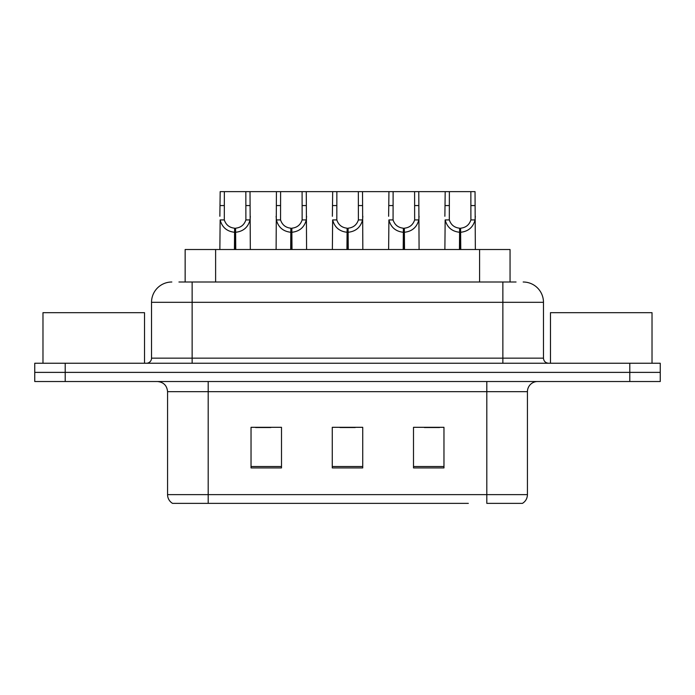 <?xml version="1.0" encoding="UTF-8"?>
<svg xmlns="http://www.w3.org/2000/svg" width="695" height="695" viewBox="0 0 695 695"><rect width="100%" height="100%" fill="white"/><g stroke="black" fill="none" stroke-linecap="round" stroke-linejoin="round"><path stroke-width="1.04" d="M185.148 282.005L185.148 249.514L510.052 249.514L510.052 282.005M527.436 494.632C527.314 498.419 525.655 501.33 522.458 503.371L486.813 503.371L486.813 494.632L527.436 494.632L527.436 391.667A10.156 10.156 0 0 1 537.591 381.52M468.334 503.371L172.542 503.371A10.156 10.156 0 0 1 167.565 494.632L167.565 391.667C166.965 385.499 163.577 382.12 157.409 381.52M660.25 381.52L660.25 372.381L34.75 372.381L34.75 381.52L65.208 381.52L65.208 372.381L34.75 372.381L34.75 363.242L65.208 363.242L65.208 372.381L660.25 372.381L660.25 381.52L65.208 381.52M443.966 467.926L443.966 427.312L413.499 427.312L413.499 467.926L443.966 467.926M281.501 467.926L281.501 427.312L251.034 427.312L251.034 467.926L281.501 467.926M362.729 467.926L362.729 427.312L332.271 427.312L332.271 467.926L362.729 467.926M255.604 427.521L270.833 427.521M424.367 427.521L439.596 427.521M339.985 427.521L355.214 427.521M179.406 282.005L516.055 282.005M178.945 282.005L192.141 282.005L192.141 302.316L151.527 302.316L151.527 358.16A5.074 5.074 0 0 1 146.445 363.242M171.83 282.005A20.311 20.311 0 0 0 151.527 302.316M523.17 282.005A20.311 20.311 0 0 1 543.473 302.316L543.473 358.16C543.751 361.218 545.445 362.912 548.555 363.242M660.25 372.381L660.25 363.242L65.208 363.242M234.432 249.514L234.606 228.195C229.393 227.647 225.962 224.893 224.303 219.924L224.355 191.629L250.018 191.629L250.322 249.514M234.432 232.252C226.857 231.392 222.096 227.282 220.141 219.924L219.863 249.514M219.863 216.284L220.176 191.629L224.355 191.629M235.579 249.514L235.579 228.195C240.791 227.647 244.223 224.893 245.882 219.924L245.839 191.629M235.579 228.195L235.761 249.514M234.606 228.195L234.606 249.514M250.322 216.284L250.044 219.924C248.089 227.282 243.328 231.392 235.761 232.252M250.018 191.629L276.428 191.629L276.115 249.514M290.684 249.514L290.858 228.195C285.645 227.647 282.213 224.893 280.554 219.924L280.606 191.629L306.269 191.629L306.582 249.514M290.684 232.252C283.117 231.392 278.347 227.282 276.393 219.924L276.115 216.284M291.831 249.514L291.831 228.195C297.052 227.647 300.483 224.893 302.134 219.924L302.09 191.629M291.831 228.195L292.013 249.514M290.858 228.195L290.858 249.514M306.582 216.284L306.304 219.924C304.341 227.282 299.58 231.392 292.013 232.252M280.606 191.629L276.428 191.629M346.935 249.514L347.118 228.195C341.905 227.647 338.465 224.893 336.814 219.924L336.858 191.629L362.521 191.629L362.833 249.514M346.935 232.252C339.368 231.392 334.608 227.282 332.644 219.924L332.366 249.514M332.366 216.284L332.679 191.629L336.858 191.629M348.091 249.514L348.091 228.195C353.303 227.647 356.735 224.893 358.394 219.924L358.342 191.629M348.091 228.195L348.264 249.514M347.118 228.195L347.118 249.514M362.833 216.284L362.555 219.924C360.601 227.282 355.831 231.392 348.264 232.252M403.196 249.514L403.369 228.195C398.157 227.647 394.725 224.893 393.066 219.924L393.118 191.629L418.772 191.629L419.085 249.514M403.196 232.252C395.62 231.392 390.859 227.282 388.905 219.924L388.627 249.514M388.627 216.284L388.939 191.629L393.118 191.629M404.342 249.514L404.342 228.195C409.555 227.647 412.986 224.893 414.646 219.924L414.602 191.629M404.342 228.195L404.516 249.514M403.369 228.195L403.369 249.514M419.085 216.284L418.807 219.924C416.852 227.282 412.092 231.392 404.516 232.252M459.447 249.514L459.621 228.195C454.408 227.647 450.977 224.893 449.318 219.924L449.37 191.629L475.032 191.629L475.345 249.514M459.447 232.252C451.88 231.392 447.111 227.282 445.156 219.924L444.878 249.514M444.878 216.284L445.191 191.629L449.37 191.629M460.594 249.514L460.594 228.195C465.806 227.647 469.247 224.893 470.897 219.924L470.854 191.629M460.594 228.195L460.776 249.514M459.621 228.195L459.621 249.514M475.345 216.284L475.067 219.924C473.104 227.282 468.343 231.392 460.776 232.252M306.269 191.629L332.679 191.629M362.521 191.629L388.939 191.629M418.772 191.629L445.191 191.629M144.517 363.242L144.517 312.672L42.977 312.672L42.977 363.242M652.023 363.242L652.023 312.672L550.483 312.672L550.483 363.242M215.615 282.005L215.615 249.514M479.593 282.005L479.593 249.514M486.813 381.52L486.813 391.667L167.565 391.667M527.436 391.667L486.813 391.667L486.813 494.632L208.187 494.632L208.187 503.371M167.565 494.632L208.187 494.632L208.187 381.52M629.792 381.52L629.792 363.242M362.729 466.519L332.271 466.519M281.501 466.519L251.034 466.519M443.966 466.519L413.499 466.519M192.141 363.242L192.141 358.16L543.473 358.16M151.527 358.16L192.141 358.16L192.141 302.316L502.859 302.316L502.859 363.242M543.473 302.316L502.859 302.316L502.859 282.005M224.355 205.564L220.176 205.564M224.303 219.924L220.141 219.924M250.044 219.924L245.882 219.924M250.018 205.564L245.839 205.564M280.606 205.564L276.428 205.564M280.554 219.924L276.393 219.924M306.304 219.924L302.134 219.924M306.269 205.564L302.09 205.564M336.858 205.564L332.679 205.564M336.814 219.924L332.644 219.924M362.555 219.924L358.394 219.924M362.521 205.564L358.342 205.564M393.118 205.564L388.939 205.564M393.066 219.924L388.905 219.924M418.807 219.924L414.646 219.924M418.772 205.564L414.602 205.564M449.37 205.564L445.191 205.564M449.318 219.924L445.156 219.924M475.067 219.924L470.897 219.924M475.032 205.564L470.854 205.564"/></g></svg>
